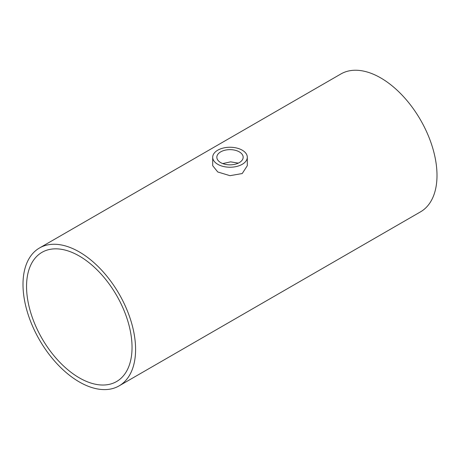 <?xml version="1.0" encoding="UTF-8"?>
<svg xmlns="http://www.w3.org/2000/svg" width="460" height="460" viewBox="0 0 460 460"><rect width="100%" height="100%" fill="white"/><g stroke="black" fill="none" stroke-linecap="round" stroke-linejoin="round"><path stroke-width="0.69" d="M239.309 151.869A13.162 7.601 180 0 1 243.162 157.239A13.162 7.601 180 0 1 230 164.841A13.162 7.601 180 0 1 216.838 157.239A13.162 7.601 180 0 1 224.963 150.219A13.162 7.601 180 0 1 239.309 151.869M238.314 163.133L230.638 161.851L222.755 163.587M26.548 286.476A74.595 43.068 60 0 1 41.998 252.327A74.595 43.068 60 0 1 116.593 295.4A74.595 43.068 60 0 1 116.593 381.535A74.595 43.068 60 0 1 59.11 361.548A74.595 43.068 60 0 1 26.548 286.476M242.236 150.178A17.302 9.988 0 0 0 223.382 148.017A17.302 9.988 0 0 0 212.698 157.239A17.302 9.988 0 0 0 230 167.233A17.302 9.988 0 0 0 247.302 157.239A17.302 9.988 0 0 0 242.236 150.178M247.302 157.239L247.302 165.692L242.236 173.535L230 175.68L217.764 171.982L212.698 165.692L212.698 157.239M39.491 247.986L340.9 73.968A79.609 45.965 60 0 1 420.515 119.933A79.609 45.965 60 0 1 420.509 211.859L119.1 385.877A79.609 45.965 -120 0 0 119.1 293.952A79.609 45.965 -120 0 0 39.491 247.986A79.609 45.965 -120 0 0 23 284.43A79.609 45.965 -120 0 0 57.753 364.55A79.609 45.965 -120 0 0 119.1 385.877"/></g></svg>
